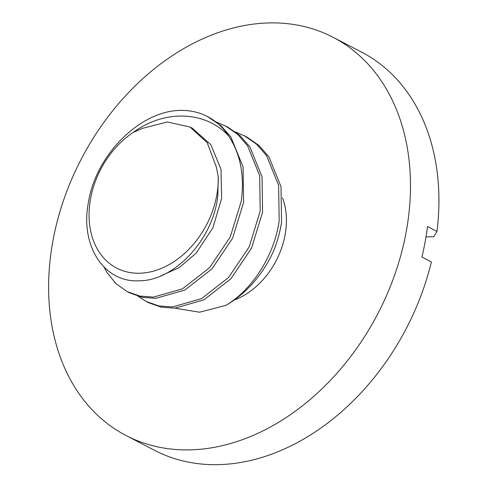 <?xml version="1.0" encoding="UTF-8"?>
<svg xmlns="http://www.w3.org/2000/svg" width="488" height="488" viewBox="0 0 488 488"><rect width="100%" height="100%" fill="white"/><g stroke="black" fill="none" stroke-linecap="round" stroke-linejoin="round"><path stroke-width="0.73" d="M282.503 197.817A70.534 52.57 117.5 0 1 285.065 234.984A70.534 52.57 117.5 0 1 234.179 300.089M235.6 131.998L246.617 136.878L258.951 145.436L268.87 156.782L281.015 186.666L281.539 222.156C280.1 231.849 277.428 241.529 273.518 251.186A96.179 71.681 -62.5 0 1 226.048 305.311L199.586 312.216L174.917 308.184M244.244 135.646L256.578 144.204L266.497 155.55L278.648 185.434L279.166 220.924C274.36 255.108 252.65 289.421 226.048 305.311M216.635 122.14L227.646 127.02L239.986 135.579L249.905 146.931L262.05 176.815L262.568 212.298L251.564 248.081L230.897 278.794L203.88 299.87L174.82 308.19L161.162 307.153L148.45 302.645L146.083 301.413M225.279 125.788L237.613 134.346L247.532 145.698L259.677 175.582L260.202 211.066L249.197 246.849L228.524 277.568L201.507 298.644L172.447 306.958L158.789 305.921L146.083 301.419L138.202 296.301M218.27 176.833L216.263 166.823L207.217 142.74L190.015 127.026L167.366 121.988L142.648 128.295L133.303 132.364A80.148 59.737 -62.5 0 0 90.597 198.579A80.148 59.737 -62.5 0 0 139.684 273.231A80.148 59.737 -62.5 0 0 216.757 195.377A80.148 59.737 -62.5 0 0 218.27 176.833L217.843 195.603C213.213 240.004 173.868 281.094 139.074 280.789C103.7 282.814 79.879 245.232 88.456 202.166C95.898 155.068 139.617 111.172 179.956 110.404A96.179 71.681 117.5 0 1 207.504 116.559L221.015 125.727L230.934 137.073L243.079 166.957L243.603 202.447L232.599 238.223L211.926 268.943L184.915 290.018L155.849 298.333L142.191 297.296L129.485 292.794L127.112 291.562L116.004 283.644L107.244 272.896L104.054 267.131M133.303 132.364C165.273 109.013 205.722 111.215 228.561 135.841C240.493 153.921 244.714 175.71 241.231 201.215L230.226 236.991L209.553 267.711L182.542 288.786L153.482 297.107L139.824 296.064L127.112 291.562M406.181 231.91A224.419 167.256 -62.5 0 0 333.011 37.247A224.419 167.256 -62.5 0 0 52.917 240.883A224.419 167.256 -62.5 0 0 126.087 435.546A224.419 167.256 -62.5 0 0 406.181 231.91M126.087 435.546L154.543 450.326A224.419 167.256 -62.5 0 0 431.38 261.952L421.9 257.024A224.419 167.256 -62.5 0 0 425.152 241.761A224.419 167.256 -62.5 0 0 427.494 226.524L436.98 231.452A224.419 167.256 -62.5 0 0 361.462 52.033L333.011 37.247M207.504 116.559A96.179 71.681 117.5 0 1 228.561 135.841M425.993 236.9L433.814 236.698L436.98 231.452M190.015 127.026L192.382 128.259L210.834 144.68L221.003 169.287L221.644 198.482L212.841 227.914L196.115 253.205L179.267 267.595L160.674 275.933"/></g></svg>
